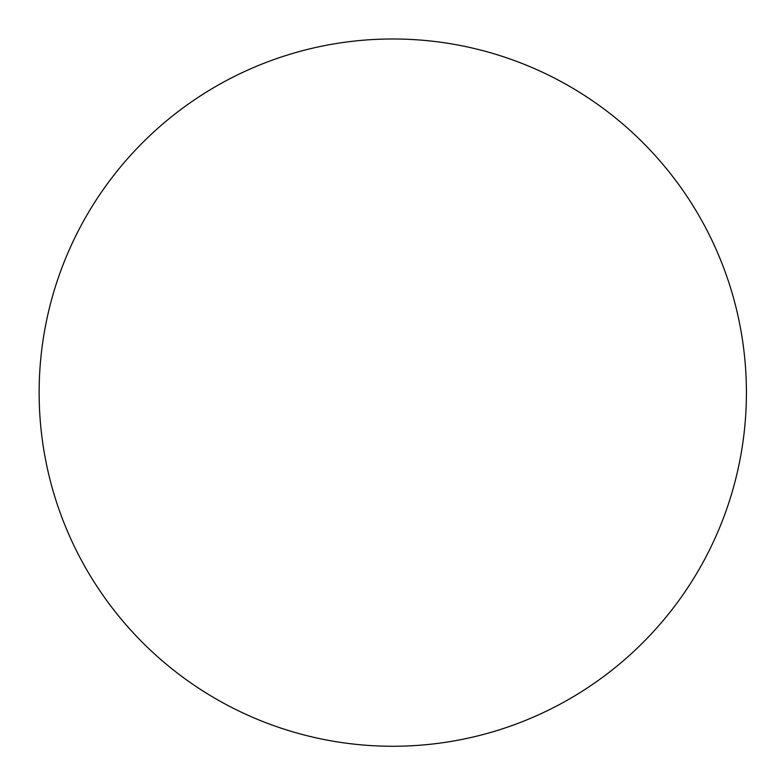 <?xml version="1.0" encoding="UTF-8"?>
<svg xmlns="http://www.w3.org/2000/svg" width="784" height="784" viewBox="0 0 784 784"><rect width="100%" height="100%" fill="white"/><g stroke="black" fill="none" stroke-linecap="round" stroke-linejoin="round"><path stroke-width="1.18" d="M380.446 39.2A353.633 353.633 0 0 0 92.865 580.003A353.633 353.633 0 0 0 705.012 558.659A353.633 353.633 0 0 0 380.446 39.2"/></g></svg>
